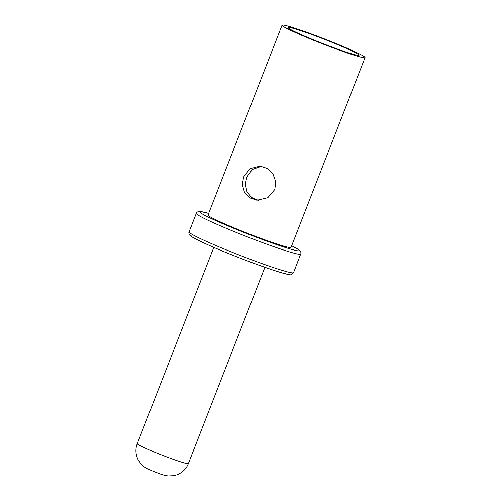<?xml version="1.0" encoding="UTF-8"?>
<svg xmlns="http://www.w3.org/2000/svg" width="501" height="501" viewBox="0 0 501 501"><rect width="100%" height="100%" fill="white"/><g stroke="black" fill="none" stroke-linecap="round" stroke-linejoin="round"><path stroke-width="0.75" d="M363.964 57.734A44.545 2.649 21.3 0 0 365.041 57.571A44.545 2.649 21.3 0 0 328.775 40.606A44.545 2.649 21.3 0 0 283.115 25.05A44.545 2.649 -158.7 0 0 282.038 25.213A44.545 2.649 -158.7 0 0 318.31 42.178A44.545 2.649 -158.7 0 0 363.964 57.734M358.109 55.367A38.089 2.267 -158.7 0 1 320.12 42.479A38.089 2.267 -158.7 0 1 288.062 27.705A38.089 2.267 -158.7 0 1 288.971 27.417A38.089 2.267 -158.7 0 1 329.063 41.138A38.089 2.267 -158.7 0 1 358.916 55.329A38.089 2.267 -158.7 0 1 358.109 55.367M282.038 25.213L208.028 215.048A44.545 2.649 -158.7 0 0 244.294 232.013A44.545 2.649 -158.7 0 0 289.947 247.569A44.545 2.649 21.3 0 0 291.031 247.406L365.041 57.571M274.786 189.51L267.784 197.732L256.9 200.237L249.711 197.801L244.463 192.259L242.334 184.581L243.63 176.916L250.099 168.643L260.163 166.063L267.284 168.486L272.995 174.079L275.788 181.819L274.786 189.51M261.553 166.257L252.341 169.463L246.724 177.21L245.346 184.337L247.024 191.964L251.74 197.569L258.291 200.312M293.561 272.644C291.883 274.579 290.524 275.218 289.484 274.554C283.86 274.755 236.51 257.608 209.249 245.39C192.34 237.887 190.198 235.771 189.823 235.22C188.858 233.873 188.614 232.771 189.077 231.913A56.074 3.332 -158.7 0 0 234.731 253.268A56.074 3.332 -158.7 0 0 292.202 272.851A56.074 3.332 -158.7 0 0 293.561 272.644L300.976 253.268L300.794 252.009L298.803 249.749L291.67 245.766A53.363 3.169 -158.7 0 1 297.951 250.807A53.363 3.169 -158.7 0 1 238.213 230.147A53.363 3.169 -158.7 0 1 201.101 211.647A53.363 3.169 -158.7 0 1 208.66 213.42M300.788 254.12A56.074 3.332 -158.7 0 1 299.429 254.32A56.074 3.332 -158.7 0 1 241.958 234.737A56.074 3.332 -158.7 0 1 196.304 213.382L189.077 231.913M288.764 274.379A53.363 3.169 -158.7 0 1 229.02 253.719A53.363 3.169 -158.7 0 1 191.914 235.22M264.897 267.302L188.351 463.619A27.423 1.628 -158.7 0 1 187.687 463.719A27.423 1.628 -158.7 0 1 159.581 454.144A27.423 1.628 -158.7 0 1 137.255 443.698L213.795 247.381M196.304 213.382C196.855 211.998 198.208 211.359 200.375 211.472L208.666 213.407M188.351 463.619C186.359 468.704 182.652 472.405 177.241 474.71L173.979 475.662L168.186 475.95C161.51 474.879 161.422 474.297 153.826 471.535C148.484 469.299 145.96 468.185 143.511 466.237L141.345 464.277L138.382 460.25C135.539 454.664 135.164 449.147 137.255 443.698"/></g></svg>
